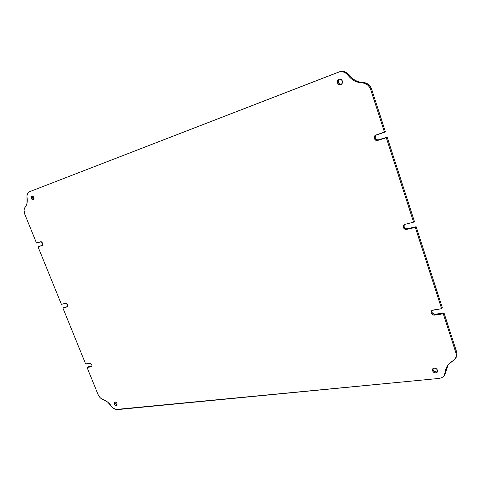<?xml version="1.0" encoding="UTF-8"?>
<svg xmlns="http://www.w3.org/2000/svg" width="481" height="481" viewBox="0 0 481 481"><rect width="100%" height="100%" fill="white"/><g stroke="black" fill="none" stroke-linecap="round" stroke-linejoin="round"><path stroke-width="0.72" d="M455.621 358.219L456.493 356.661L456.95 354.244L456.547 351.683L444.011 312.921L435.335 314.237L434.577 315.097C431.589 314.688 430.591 313.239 431.577 310.756L432.93 310.047L441.618 308.7L442.364 307.84L416.137 226.743L442.364 307.84L441.618 308.7L415.313 227.429L406.667 229.407C403.379 228.962 402.483 227.369 403.998 224.627L413.6 222.144L414.43 221.47L387.187 137.253L414.43 221.47L413.6 222.144L386.285 137.746L377.693 140.434C374.044 139.887 373.316 138.131 375.523 135.155L385.419 131.776L384.505 132.257L370.677 89.532L371.627 89.147L385.419 131.776L371.627 89.147L370.31 86.472L368.314 84.343L365.819 82.966L363.077 82.467L362.109 82.834C356.427 82.6 351.767 80.117 348.124 75.373L349.116 75.024C346.506 71.819 343.35 70.731 339.64 71.753L29.305 191.799C27.453 192.701 26.708 194.637 27.062 197.601L27.062 197.601C27.645 201.719 26.996 204.936 25.12 207.251C23.828 208.994 23.713 211.309 24.778 214.201L36.508 243.061L41.228 241.715L42.713 243.2L42.292 245.436L38.017 246.783L42.617 245.196L38.017 246.783L61.394 304.305L65.65 303.313L67.677 304.834L67.562 306.704L62.867 307.924L85.636 363.949L89.959 363.281L91.991 364.857L91.847 366.618L87.067 367.478L98.04 394.486L100.198 397.745L107.57 402.02L112.698 407.672L115.729 409.493L439.093 378.433L441.528 377.801L443.494 376.467L444.799 374.549L445.905 368.789L447.36 365.692L449.609 363.089L454.515 359.65L455.784 357.611L456.241 355.194L455.838 352.627L443.266 313.786L433.525 315.055L432.509 314.634L431.174 312.969L431.054 311.971L432.004 310.389L441.618 308.7L415.313 227.429L405.621 229.431L404.599 229.052L403.246 227.375L403.114 226.329L404.04 224.591L413.6 222.144L386.285 137.746L376.647 140.536L375.631 140.205L374.254 138.522L374.374 136.363L375.012 135.51L384.505 132.257L370.677 89.532L369.36 86.851L367.352 84.716L364.857 83.333L358.123 82.287L354.347 80.808L350.962 78.463L346.092 73.34L343.608 72.072L340.921 71.687L338.275 72.222L29.305 191.799L28.151 192.598L26.978 195.641L27.02 203.108L26.287 205.411L24.375 208.58L24.056 210.293L24.778 214.201L36.508 243.061L40.687 241.727L42.713 243.2L42.635 245.178L38.017 246.783L61.394 304.305L66.198 303.337L67.677 304.834L67.346 306.872L62.867 307.924L85.636 363.949L90.518 363.335L91.991 364.857L91.733 366.702L87.067 367.478L98.04 394.486C99.212 397.108 100.926 398.821 103.168 399.633C106.283 400.649 109.031 402.825 111.418 406.162C113.179 408.531 115.109 409.692 117.202 409.638L439.538 378.379L441.961 377.591L443.855 376.076L447.841 365.001L454.954 359.121C456.283 357.245 456.577 355.08 455.838 352.627L443.266 313.786L444.011 312.921L435.335 314.237L434.283 314.195L432.449 313.047M116.787 404.623L115.302 403.084L114.262 403.842L114.478 402.092C115.41 401.725 116.234 402.218 116.955 403.559L116.775 405.273L115.747 405.381L114.634 404.503L114.153 402.555L115.464 402.014L116.576 402.892L116.955 403.559L116.739 405.303C115.807 405.669 114.977 405.182 114.262 403.842L115.302 403.084L117.099 404.701M436.52 371.951L434.511 371.428L433.213 369.793L432.467 370.749L432.738 368.819C434.571 367.52 436.165 367.989 437.512 370.226L437.337 372.023L435.786 372.919L433.772 372.39L432.467 370.749L432.353 369.805L433.285 368.344L435.215 368.139L436.207 368.584L437.512 370.226L437.253 372.144C435.419 373.454 433.826 372.991 432.467 370.749L433.213 369.793C434.247 371.735 435.69 372.336 437.542 371.597M340.782 84.476L338.967 83.496L338.432 82.516L337.428 82.876C337.025 81.127 337.56 79.894 339.039 79.179C340.572 78.812 341.678 79.425 342.364 81.012L342.28 83.237L340.795 84.698L338.786 84.548L337.428 82.876L337.506 80.664L338.985 79.197L340.993 79.341L342.364 81.012C342.761 82.75 342.231 83.983 340.776 84.704C339.231 85.083 338.119 84.476 337.428 82.876L338.432 82.516C338.979 83.88 339.923 84.53 341.257 84.464M33.502 199.2L32.582 197.98L31.355 198.431L31.86 196.02L33.904 197.469L34.079 198.978L33.405 199.88L32.858 199.916L31.752 199.134L31.157 197.661L31.421 196.356L32.395 195.983L32.979 196.248L33.904 197.469L33.399 199.88L31.355 198.431L32.582 197.98L33.917 199.417M376.01 134.963C374.374 137.975 375.24 139.634 378.613 139.941L387.187 137.253L377.567 140.043L375.715 139.009L375.18 138.029L375.3 135.876L375.938 135.029M338.63 72.096C342.34 71.068 345.508 72.162 348.124 75.373L349.116 75.024C352.747 79.756 357.407 82.239 363.077 82.467L362.109 82.834C366.233 83.129 369.089 85.365 370.677 89.532L371.627 89.147C370.045 84.993 367.195 82.762 363.077 82.467L359.097 81.92L355.327 80.447L351.948 78.108M349.116 75.024L347.09 72.998L344.612 71.729L341.925 71.35L339.598 71.771M67.725 306.469L62.867 307.924L67.725 306.469M92.105 366.191L88.149 366.787L87.067 367.478L88.149 366.787L92.105 366.191M444.775 374.855L446.037 371.254L444.155 375.691M446.627 367.821L448.082 364.73M416.137 226.743L407.503 228.722L416.137 226.743L415.313 227.429L416.137 226.743M406.457 228.746L404.611 227.651M404.088 226.695L404.238 224.675M32.57 196.032L32.582 197.98L32.407 196.482M339.562 79.058C338.432 79.894 338.053 81.049 338.432 82.516L338.275 81.397L339.117 79.413M433.189 368.404L433.098 368.849M115.157 401.942L115.133 402.405M432.022 310.383C431.607 312.734 432.714 314.021 435.335 314.237L434.577 315.097L443.266 313.786L444.011 312.921L456.547 351.683L455.838 352.627L456.547 351.683C457.287 354.13 456.992 356.289 455.663 358.165L455.002 359.054M91.985 366.45L91.402 366.829L91.985 366.45M406.667 229.407L407.503 228.722L406.667 229.407M404.461 224.338C403.517 227.026 404.533 228.487 407.503 228.722M448.214 364.532L446.037 371.254M339.64 71.753L339.285 71.885"/></g></svg>
